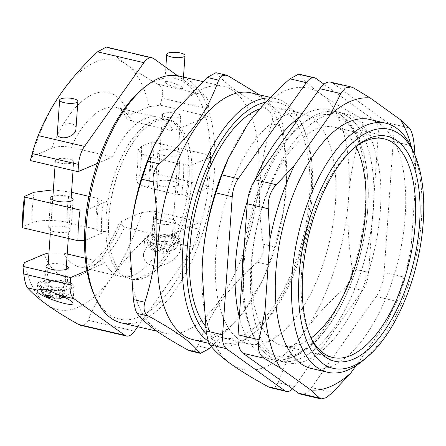 <?xml version="1.0" encoding="UTF-8"?>
<svg xmlns="http://www.w3.org/2000/svg" width="446" height="446" viewBox="0 0 446 446"><rect width="100%" height="100%" fill="white"/><g stroke="black" fill="none" stroke-linecap="round" stroke-linejoin="round"><path stroke-width="0.33" stroke-dasharray="2.23 1.67" d="M191.652 181.817A81.83 38.356 -76.8 0 1 124.847 276.024A81.83 38.356 -76.8 0 1 134.318 140.601A81.83 38.356 -76.8 0 1 191.652 181.817M373.369 208.923A127.879 59.942 -76.8 0 1 268.977 356.148A127.879 59.942 -76.8 0 1 283.773 144.51A127.879 59.942 -76.8 0 1 373.369 208.923M165.89 83.19C169.742 86.145 183.016 90.047 182.709 88.141C183.3 86.006 164.535 79.488 164.808 81.925L165.89 83.19M163.777 113.474A9.143 2.626 4 0 0 162.517 114.672A9.143 2.626 4 0 0 171.459 117.934A9.143 2.626 4 0 0 180.764 115.949A9.143 2.626 4 0 0 174.124 112.938A9.143 2.626 4 0 0 163.777 113.474M155.13 237.099A9.143 2.626 -176 0 1 165.483 236.564A9.143 2.626 -176 0 1 172.117 239.574A9.143 2.626 -176 0 1 162.812 241.559A9.143 2.626 -176 0 1 153.87 238.303A9.143 2.626 -176 0 1 155.13 237.099M157.315 241.364A11.234 3.228 -176 0 1 151.791 238.153A11.234 3.228 -176 0 1 163.219 235.717A11.234 3.228 -176 0 1 174.202 239.725A11.234 3.228 -176 0 1 157.315 241.364M175.323 248.851L174.804 249.375L166.481 251.706C168.56 250.552 170.339 248.227 171.816 244.731A13.48 3.875 4 0 0 166.297 243.438C164.819 246.939 163.041 249.258 160.961 250.412L161.301 245.573L152.8 243.583A13.48 3.875 4 0 0 149.555 244.971L158.057 246.956L153.062 249.091A13.48 3.875 4 0 0 158.581 250.384L163.576 248.249L172.072 250.234A13.48 3.875 4 0 0 174.029 249.621A13.48 3.875 4 0 0 175.323 248.851L166.821 246.861L171.816 244.731M166.481 251.706L166.821 246.861M166.297 243.438L161.301 245.573M160.961 250.412C157.483 249.32 154.762 247.045 152.8 243.583M149.555 244.971C151.517 248.428 154.238 250.708 157.717 251.8L158.057 246.956M158.581 250.384L161.803 253.261L166.52 253.144L172.072 250.234M163.236 253.088L163.576 248.249M157.717 251.8L155.32 251.734L153.062 249.091M176.755 242.78A16.045 4.611 4 0 0 178.958 240.673A16.045 4.611 4 0 0 163.275 234.953A16.045 4.611 4 0 0 146.946 238.432A16.045 4.611 4 0 0 158.592 243.717A16.045 4.611 4 0 0 176.755 242.78M50.22 287.079A11.234 3.228 -176 0 1 44.695 283.873A11.234 3.228 -176 0 1 56.124 281.437A11.234 3.228 -176 0 1 67.101 285.44A11.234 3.228 -176 0 1 50.22 287.079M48.034 282.814A9.143 2.626 -176 0 1 58.381 282.279A9.143 2.626 -176 0 1 65.021 285.295A9.143 2.626 -176 0 1 55.717 287.274A9.143 2.626 -176 0 1 46.774 284.018A9.143 2.626 -176 0 1 48.034 282.814M57.367 132.579L58.794 128.911C63.343 121.87 76.89 121.875 75.954 128.916M56.675 159.189A9.143 2.626 4 0 0 55.421 160.393A9.143 2.626 4 0 0 64.358 163.649A9.143 2.626 4 0 0 73.668 161.664A9.143 2.626 4 0 0 67.028 158.653A9.143 2.626 4 0 0 56.675 159.189M63.349 297.359L59.385 297.421C61.464 296.267 63.243 293.942 64.72 290.446A13.48 3.875 4 0 0 59.201 289.153C57.718 292.654 55.94 294.979 53.866 296.127L54.206 291.288L45.704 289.303A13.48 3.875 4 0 0 42.459 290.686L50.956 292.676L45.96 294.806M59.385 297.421L59.725 292.582L64.72 290.446M59.201 289.153L54.206 291.288M53.866 296.127C50.381 295.035 47.661 292.76 45.704 289.303M51.48 296.099L56.48 293.964L64.977 295.954A13.48 3.875 4 0 0 66.933 295.336A13.48 3.875 4 0 0 68.221 294.566L59.725 292.582M42.459 290.686C44.416 294.148 47.137 296.423 50.621 297.515M50.727 295.977L50.956 292.676M68.221 294.566L64.135 297.153M54.707 298.976L59.418 298.859M63.828 297.014L64.977 295.954M56.14 298.803L56.48 293.964M69.654 288.495A16.045 4.611 4 0 0 71.862 286.388A16.045 4.611 4 0 0 56.179 280.668A16.045 4.611 4 0 0 39.85 284.147A16.045 4.611 4 0 0 51.496 289.432A16.045 4.611 4 0 0 69.654 288.495M97.362 163.431L112.476 156.981L71.07 147.297C62.869 146.037 56.402 146.366 51.669 148.289L31.934 156.713A128.359 60.165 -76.8 0 1 61.765 92.277A128.359 60.165 -76.8 0 1 126.67 64.57A128.359 60.165 -76.8 0 1 149.042 106.722L129.312 115.146L126.759 118.48L131.988 121.295L173.394 130.979L207.842 116.272L160.17 105.128L149.042 106.722M31.934 156.713L30.35 160.538M112.476 156.981A81.83 38.356 -76.8 0 1 157.862 117.22A81.83 38.356 -76.8 0 1 173.394 130.979M207.842 116.272L208.349 109.002L162.004 98.17C163.621 91.564 162.372 86.948 158.252 84.316C145.24 76.946 134.714 70.362 126.67 64.57C118.58 58.766 112.119 53.135 107.285 47.677L106.248 47.07M158.252 84.316L204.597 95.149A19.256 9.026 -76.8 0 1 208.349 109.002M204.597 95.149L177.597 75.742M160.17 105.128L162.004 98.17M141.644 212.564L152.766 210.969L200.438 222.114L165.99 236.82L124.59 227.137L119.333 223.033L121.909 220.987L141.644 212.564A128.359 60.165 -76.8 0 1 111.818 276.999A128.359 60.165 -76.8 0 1 46.908 304.707A128.359 60.165 -76.8 0 1 24.536 262.555M48.954 252.871L63.672 253.144L67.212 253.969M158.559 223.58A11.234 3.228 -176 0 1 153.034 220.374A11.234 3.228 -176 0 1 164.463 217.938A11.234 3.228 -176 0 1 175.445 221.941A11.234 3.228 -176 0 1 158.559 223.58M46.607 289.214A18.292 5.257 4 0 0 74.103 286.544A18.292 5.257 4 0 0 56.224 280.027A18.292 5.257 4 0 0 37.609 283.99A18.292 5.257 4 0 0 46.607 289.214M153.703 243.499A18.292 5.257 4 0 0 181.199 240.829A18.292 5.257 4 0 0 163.32 234.306A18.292 5.257 4 0 0 144.705 238.275A18.292 5.257 4 0 0 153.703 243.499M152.17 265.476C163.437 268.57 180.519 257.978 180.714 247.775L180.318 244.207C179.002 235.889 167.217 233.135 157.901 238.961C149.326 242.88 144.537 248.26 143.528 255.095C143.411 260.414 146.288 263.876 152.17 265.476M80.648 325.318L85.013 324.577L88.224 320.295C94.53 304.679 102.396 290.251 111.818 276.999C121.189 263.737 133.12 250.256 147.604 236.558C152.237 231.842 154.232 225.838 153.586 218.546L152.766 210.969M153.586 218.546L199.931 229.383A19.256 9.026 -76.8 0 1 193.949 247.391L180.318 244.207M48.151 264.366A11.234 3.228 -176 0 1 66.398 265.638M85.292 258.201L105.072 262.822L86.964 270.555M199.931 229.383L200.438 222.114M165.99 236.82A81.83 38.356 -76.8 0 1 120.604 276.581A81.83 38.356 -76.8 0 1 105.072 262.822M137.702 326.717L193.949 247.391M355.919 146.667A112.314 52.645 103.2 0 0 334.277 127.16A112.314 52.645 103.2 0 0 251.912 260.771A112.314 52.645 103.2 0 0 283.138 345.89A112.314 52.645 103.2 0 0 311.18 338.001M310.204 336.005A112.314 52.645 -76.8 0 1 309.513 334.478A112.314 52.645 -76.8 0 1 301.596 272.389A112.314 52.645 -76.8 0 1 352.864 149.087A112.314 52.645 -76.8 0 1 354.157 148.027M108.896 217.146A81.83 38.356 -76.8 0 1 168.906 119.801A81.83 38.356 -76.8 0 1 187.621 208.215A81.83 38.356 -76.8 0 1 131.642 279.163A81.83 38.356 -76.8 0 1 108.896 217.146M300.649 394.147A25.673 12.031 103.2 0 0 311.498 387.624L332.571 392.547M353.862 88.068L332.788 83.14A25.673 12.031 103.2 0 0 330.659 82.153M332.788 83.14L388.249 123.012L409.322 127.935M414.328 146.411L393.255 141.482A25.673 12.031 103.2 0 0 388.249 123.012M393.255 141.482L384.095 272.478L405.169 277.406C402.983 286.421 400.324 294.427 397.191 301.424L386.37 322.876A149.22 69.944 103.2 0 0 411.006 248.712L405.169 277.406M397.191 301.424L376.117 296.495A25.673 12.031 103.2 0 0 384.095 272.478M376.117 296.495L311.498 387.624M250.986 265.755A127.879 59.942 -76.8 0 1 344.769 113.63A127.879 59.942 -76.8 0 1 374.021 251.8A127.879 59.942 -76.8 0 1 286.538 362.67A127.879 59.942 -76.8 0 1 250.986 265.755M415.036 155.531L416.029 176.867L411.006 248.712M416.029 176.867A149.22 69.944 103.2 0 0 411.574 147.671M386.37 322.876L355.936 365.798M311.38 368.48A127.879 59.942 103.2 0 0 398.863 257.61A127.879 59.942 103.2 0 0 369.611 119.439M412.383 149.455A127.879 59.942 -76.8 0 1 363.027 360.541M265.894 102.212A123.548 57.913 -76.8 0 1 303.403 127.746A123.548 57.913 -76.8 0 1 255.72 331.679A123.548 57.913 -76.8 0 1 206.805 334.472M205.489 326.115A118.251 55.427 103.2 0 0 222.716 337.862A118.251 55.427 103.2 0 0 303.615 235.337A118.251 55.427 103.2 0 0 276.565 107.57A118.251 55.427 103.2 0 0 260.079 108.746M54.089 231.703A11.234 3.228 4 0 0 70.975 230.064A11.234 3.228 4 0 0 59.993 226.061A11.234 3.228 4 0 0 48.564 228.497A11.234 3.228 4 0 0 54.089 231.703M52.923 196.112A11.234 3.228 -176 0 1 71.17 197.388M161.19 185.988A11.234 3.228 4 0 0 178.071 184.349A11.234 3.228 4 0 0 167.094 180.346A11.234 3.228 4 0 0 155.665 182.782A11.234 3.228 4 0 0 161.19 185.988M163.331 155.325A11.234 3.228 -176 0 1 157.806 152.119A11.234 3.228 -176 0 1 169.235 149.683A11.234 3.228 -176 0 1 180.217 153.686A11.234 3.228 -176 0 1 163.331 155.325M86.641 209.949L108.01 200.828A81.83 38.356 -76.8 0 1 166.146 119.154A81.83 38.356 -76.8 0 1 189.16 166.185L188.056 164.836L183.64 163.799L179.225 163.86L150.519 157.148L141.393 153.892L137.998 150.018L141.611 146.36L151.278 142.235L153.915 142.207L208.845 155.046L210.529 157.064A123.548 57.913 -76.8 0 1 208.388 187.727L187.019 196.848A81.83 38.356 -76.8 0 1 128.883 278.516A81.83 38.356 -76.8 0 1 105.864 231.485L101.454 231.546L97.033 230.515L95.929 229.166L67.223 222.454C55.471 219.594 38.624 219.872 31.967 222.911L22.3 227.036M93.749 293.808A123.548 57.913 -76.8 0 0 156.529 305.209A123.548 57.913 -76.8 0 0 208.388 187.727L206.699 185.709L151.774 172.864L149.137 172.897L139.47 177.023L135.879 180.295L138.929 184.365L148.373 187.811L177.079 194.523L181.494 194.462L185.91 195.499L187.019 196.848A81.83 38.356 -76.8 0 0 189.16 166.185L210.529 157.064A123.548 57.913 -76.8 0 0 141.432 89.875M88.854 196.346L98.075 198.503L99.179 199.853L103.595 200.884L108.01 200.828A81.83 38.356 -76.8 0 0 106.137 216.5A81.83 38.356 -76.8 0 0 105.864 231.485L84.495 240.611M53.364 189.818L71.522 192.293M188.056 164.836A85.041 39.861 -76.8 0 1 185.91 195.499M183.64 163.799A85.041 39.861 -76.8 0 1 181.494 194.462M179.225 163.86A81.83 38.356 -76.8 0 1 177.079 194.523M151.278 142.235A126.435 59.268 -76.8 0 1 149.137 172.897M153.915 142.207A128.359 60.165 -76.8 0 1 151.774 172.864M208.845 155.046A128.359 60.165 -76.8 0 1 206.699 185.709M211.454 346.693L242.195 313.962L262.499 280.272L268.698 264.868L257.214 262.187C225.486 290.881 210.038 312.663 197.829 345.923L209.313 348.61M257.214 262.187C262.081 257.526 264.077 251.522 263.196 244.174L274.68 246.861L268.698 264.868M274.68 246.861L283.232 212.268L286.611 179.281L283.093 126.48L271.614 123.798C273.465 117.248 272.211 112.632 267.856 109.945L279.341 112.626C280.718 114.622 281.972 119.238 283.093 126.48M279.341 112.626L259.483 94.842M250.897 92.835A126.753 59.413 -76.8 0 1 286.583 180.067A126.753 59.413 -76.8 0 1 263.842 277.323A126.753 59.413 -76.8 0 1 193.179 339.69M190.358 350.969L194.796 350.238L197.829 345.923M228.38 75.993L216.895 73.306C225.988 84.578 239.246 94.106 267.856 109.945M216.895 73.306L215.959 72.726M271.614 123.798C258.741 166.046 256.55 197.361 263.196 244.174M95.929 229.166A81.83 38.356 -76.8 0 1 98.075 198.503M97.033 230.515A85.041 39.861 -76.8 0 1 99.179 199.853M101.454 231.546A85.041 39.861 -76.8 0 1 103.595 200.884M269.947 97.914A126.753 59.413 -76.8 0 1 275.74 98.644A126.753 59.413 -76.8 0 1 302.042 124.635A126.753 59.413 -76.8 0 1 253.116 333.864A126.753 59.413 -76.8 0 1 218.022 345.494A126.753 59.413 -76.8 0 1 208.416 341.274M152.632 148.747A126.753 59.413 -76.8 0 1 223.295 86.379A126.753 59.413 -76.8 0 1 252.291 223.335A126.753 59.413 -76.8 0 1 165.577 333.234A126.753 59.413 -76.8 0 1 129.892 246.002M179.136 76.054A126.753 59.413 -76.8 0 1 208.126 213.01A126.753 59.413 -76.8 0 1 121.412 322.91M299.377 117.493A128.197 60.093 -76.8 0 1 335.916 112.041A128.197 60.093 -76.8 0 1 361.896 233.888A128.197 60.093 -76.8 0 1 292.453 356.828A128.197 60.093 -76.8 0 1 277.897 360.167A128.197 60.093 -76.8 0 1 239.296 317.05M247.575 200.354A128.197 60.093 -76.8 0 1 254.978 180.112M242.033 277.919A123.737 58.002 103.2 0 0 251.299 330.809A123.737 58.002 103.2 0 0 297.449 353.678A123.737 58.002 103.2 0 0 368.257 195.186A123.737 58.002 103.2 0 0 299.054 126.564A123.737 58.002 103.2 0 0 244.235 246.409M346.274 286.644C351.169 281.989 353.16 275.99 352.256 268.637L368.619 272.461A19.256 9.026 -76.8 0 1 362.637 290.469L346.274 286.644C328.635 302.165 314.458 317.513 303.743 332.688A144.404 67.686 -76.8 0 1 230.721 363.858A144.404 67.686 -76.8 0 1 202.049 270.098M270.7 387.747L275.143 387.022L278.159 382.696L294.527 386.526A19.256 9.026 -76.8 0 1 292.559 388.879M361.912 130.555C363.785 124.016 362.537 119.394 358.155 116.701L374.523 120.526A19.256 9.026 -76.8 0 1 378.275 134.38L361.912 130.555C354.531 153.452 350.099 175.802 348.605 197.611A144.404 67.686 -76.8 0 1 303.743 332.688C292.95 347.847 284.425 364.516 278.159 382.696M316.063 78.502L299.701 74.677C304.267 80.72 311.185 87.059 320.451 93.705A144.404 67.686 -76.8 0 1 348.605 197.611C347.049 219.41 348.265 243.081 352.256 268.637M294.527 386.526L362.637 290.469M227.962 159.216A144.404 67.686 -76.8 0 1 247.43 124.874A144.404 67.686 -76.8 0 1 320.451 93.705C329.644 100.333 342.216 107.999 358.155 116.701M368.619 272.461L378.275 134.38M299.701 74.677L298.775 74.097M374.523 120.526L323.963 84.177M244.04 264.132A127.879 59.942 -76.8 0 1 302.41 123.743A127.879 59.942 -76.8 0 1 337.823 112.007A127.879 59.942 -76.8 0 1 367.075 250.173A127.879 59.942 -76.8 0 1 279.592 361.048A127.879 59.942 -76.8 0 1 253.055 334.829A127.879 59.942 -76.8 0 1 244.04 264.132M215.786 254.309A118.251 55.427 -76.8 0 1 302.511 113.635A118.251 55.427 -76.8 0 1 329.561 241.403A118.251 55.427 -76.8 0 1 248.662 343.927A118.251 55.427 -76.8 0 1 215.786 254.309M51.669 148.289A94.663 44.371 -76.8 0 1 129.312 115.146M131.988 121.295A81.83 38.356 103.2 0 0 116.462 107.542A81.83 38.356 103.2 0 0 71.07 147.297M153.63 58.515L107.285 47.677M121.909 220.987A94.663 44.371 -76.8 0 1 44.266 254.131M63.672 253.144A81.83 38.356 103.2 0 0 79.198 266.898A81.83 38.356 103.2 0 0 124.59 227.137M157.901 238.961L147.604 236.558M88.224 320.295L134.569 331.133M150.519 157.148A81.83 38.356 -76.8 0 1 148.373 187.811M141.611 146.36A107.503 50.392 -76.8 0 1 139.47 177.023M31.967 222.911A107.503 50.392 -76.8 0 1 34.108 192.254M67.223 222.454A81.83 38.356 -76.8 0 1 69.37 191.791M182.709 88.141L183.484 77.074M164.808 81.925L165.834 67.285M172.117 239.574L180.764 115.949M153.87 238.303L162.517 114.672M174.804 249.375C177.296 246.972 178.684 244.073 178.958 240.673M146.946 238.432C147.096 244.899 149.889 249.336 155.32 251.734M166.52 253.144L161.803 253.261M65.021 285.295L66.136 269.378M68.299 238.443L70.908 201.124M73.049 170.523L73.668 161.664M46.774 284.018L47.889 268.102M50.259 234.222L52.661 199.847M55.009 166.302L55.421 160.393M67.703 295.09C70.2 292.688 71.583 289.788 71.862 286.388M39.85 284.147L40.564 289.421M126.759 118.48C121.886 108.913 118.296 108.055 116.462 107.542L157.862 117.22M119.327 223.028C110.775 242.529 101.571 255.798 91.72 262.839C85.771 266.619 81.601 267.968 79.198 266.898L120.604 276.581M72.927 303.364L74.103 286.544M37.124 290.937L37.609 283.99M180.714 247.775L181.199 240.829M143.528 255.095L144.705 238.275M153.034 220.374L151.791 238.153M175.445 221.941L174.202 239.725M45.938 266.089L44.695 283.873M68.344 267.656L67.101 285.44M383.961 138.778L334.277 127.16M332.816 357.508L283.138 345.89M50.71 197.834L48.564 228.497M73.116 199.401L70.975 230.064M157.806 152.119L155.665 182.782M180.217 153.686L178.071 184.349M137.992 150.018C138.21 159.568 137.502 169.664 135.874 180.295M286.583 180.067L286.611 179.281M263.842 277.323L262.499 280.272M168.906 119.801L166.146 119.154M131.642 279.163L128.883 278.516M303.403 127.746L302.042 124.635M255.72 331.679L253.116 333.864M275.74 98.644L270.438 97.406M218.022 345.494L209.202 343.437M223.295 86.379L202.635 81.551M165.577 333.234L156.992 331.227M277.897 360.167C283.528 360.117 289.125 358.846 294.689 356.36C323.724 343.833 350.55 298.368 362.035 247.201C375.727 187.342 366.997 127.288 335.916 112.041M251.299 330.809L253.055 334.829M299.054 126.564L302.41 123.743M302.511 113.635L276.565 107.57M248.662 343.927L222.716 337.862M309.513 334.478L310.879 337.594M352.864 149.087L355.462 146.901M344.769 113.63L337.823 112.007M286.538 362.67L279.592 361.048"/><path stroke-width="0.67" d="M167.991 53.13A9.143 2.626 4 0 0 166.737 54.328A9.143 2.626 4 0 0 175.679 57.59A9.143 2.626 4 0 0 184.984 55.605A9.143 2.626 4 0 0 178.344 52.595A9.143 2.626 4 0 0 167.991 53.13M60.896 98.845A9.143 2.626 4 0 0 59.641 100.049A9.143 2.626 4 0 0 68.578 103.305A9.143 2.626 4 0 0 77.888 101.32A9.143 2.626 4 0 0 71.248 98.31A9.143 2.626 4 0 0 60.896 98.845M77.888 101.32L75.954 128.916C75.775 137.847 56.285 141.689 57.367 132.579L59.641 100.049M50.727 295.977L50.621 297.515L48.218 297.449L45.96 294.806A13.48 3.875 4 0 0 51.48 296.099L54.707 298.976L59.418 298.859L63.828 297.014M64.135 297.153L63.349 297.359M97.551 51.831L143.896 62.669A19.256 9.026 -76.8 0 1 152.036 57.774L106.248 47.07L97.551 51.831C83.067 65.534 71.137 79.014 61.765 92.277C52.338 105.524 44.477 119.957 38.172 135.573C36.042 140.869 34.047 146.873 32.19 153.58L30.35 160.538L78.028 171.688L97.362 163.431M32.19 153.58L78.535 164.418L78.028 171.688M177.597 75.742L153.63 58.515A19.256 9.026 -76.8 0 0 152.036 57.774M143.896 62.669L84.517 146.405L38.172 135.573M78.535 164.418A19.256 9.026 -76.8 0 1 84.517 146.405M86.964 270.555L70.624 277.529L22.952 266.379L24.536 262.555L44.266 254.131L48.954 252.871M46.585 289.521L60.238 295.464C68.299 298.848 72.531 301.479 72.927 303.364C73.473 308.231 35.936 295.207 37.124 290.937L37.821 290.218C39.159 289.276 42.08 289.041 46.585 289.521M22.952 266.379L23.772 273.961C24.658 281.147 25.907 285.769 27.524 287.815C32.357 293.273 38.819 298.904 46.908 304.707C54.953 310.5 65.478 317.084 78.49 324.448L80.648 325.318L126.43 336.028A19.256 9.026 -76.8 0 1 124.835 335.286L78.49 324.448M60.238 295.464L73.869 298.647L124.835 335.286M66.398 265.638A11.234 3.228 -176 0 1 68.344 267.656A11.234 3.228 -176 0 1 51.463 269.295A11.234 3.228 -176 0 1 45.938 266.089A11.234 3.228 -176 0 1 48.151 264.366M67.212 253.969L85.292 258.201M70.624 277.529L70.117 284.793L23.772 273.961M73.869 298.647A19.256 9.026 -76.8 0 1 70.117 284.793M137.702 326.717L134.569 331.133A19.256 9.026 -76.8 0 1 126.43 336.028M311.18 338.001A112.314 52.645 103.2 0 0 359.972 248.511A112.314 52.645 103.2 0 0 355.919 146.667M354.157 148.027A112.314 52.645 -76.8 0 1 383.961 138.778A112.314 52.645 -76.8 0 1 409.657 260.13A112.314 52.645 -76.8 0 1 332.816 357.508A112.314 52.645 -76.8 0 1 310.204 336.005M319.592 398.088L298.519 393.166A25.673 12.031 103.2 0 0 300.649 394.147L321.109 398.93L319.592 398.088L310.834 389.971L280.423 368.106L264.132 358.222C258.925 354.782 257.258 348.621 259.126 339.746L264.963 311.052L269.986 239.207L268.286 208.75C267.717 199.094 270.371 191.089 276.264 184.733L294.622 165.042L330.062 115.062L340.883 93.61L345.382 87.946L351.113 86.942L353.862 88.068L370.152 97.953L400.569 119.818L409.322 127.935C411.769 130.734 413.436 136.889 414.328 146.411L415.036 155.531M298.519 393.166L243.059 353.293L264.132 358.222M259.126 339.746L238.053 334.818A25.673 12.031 103.2 0 0 243.059 353.293M238.053 334.818L247.212 203.822L268.286 208.75M276.264 184.733L255.19 179.81A25.673 12.031 103.2 0 0 247.212 203.822M255.19 179.81L319.81 88.682L340.883 93.61M351.119 86.937L330.659 82.153A25.673 12.031 103.2 0 0 319.81 88.682M411.574 147.671A149.22 69.944 103.2 0 0 400.569 119.818M370.152 97.953A149.22 69.944 103.2 0 0 330.062 115.062M294.622 165.042A149.22 69.944 103.2 0 0 269.986 239.207M264.963 311.052A149.22 69.944 103.2 0 0 280.423 368.106M310.834 389.971A149.22 69.944 103.2 0 0 350.93 372.856L332.571 392.547L326.071 397.743L321.109 398.925M355.936 365.798L350.93 372.856M385.851 123.235L369.611 119.439A127.879 59.942 103.2 0 0 275.829 271.564A127.879 59.942 103.2 0 0 311.38 368.48L327.62 372.276A127.879 59.942 -76.8 0 1 292.069 275.36A127.879 59.942 -76.8 0 1 385.851 123.235A127.879 59.942 -76.8 0 1 412.383 149.455L414.568 154.439A122.745 57.534 -76.8 0 1 367.192 357.045A122.745 57.534 -76.8 0 1 299.082 275.282A122.745 57.534 -76.8 0 1 348.181 147.063A122.745 57.534 -76.8 0 1 414.568 154.439M367.192 357.045L363.027 360.541A127.879 59.942 -76.8 0 1 327.62 372.276M206.805 334.472A123.548 57.913 -76.8 0 1 187.164 249.381A123.548 57.913 -76.8 0 1 265.894 102.212M260.079 108.746A118.251 55.427 103.2 0 0 189.845 248.238A118.251 55.427 103.2 0 0 205.489 326.115M71.17 197.388A11.234 3.228 -176 0 1 73.116 199.401A11.234 3.228 -176 0 1 56.235 201.046A11.234 3.228 -176 0 1 50.71 197.834A11.234 3.228 -176 0 1 52.923 196.112M86.641 209.949L80.046 210.027L25.121 197.182L24.446 196.379A126.435 59.268 -76.8 0 0 22.3 227.036L22.975 227.845L77.899 240.689L84.495 240.611A123.548 57.913 -76.8 0 1 85.041 225.503A123.548 57.913 -76.8 0 1 86.641 209.949A123.548 57.913 -76.8 0 1 141.432 89.875L144.036 87.689A126.753 59.413 -76.8 0 1 179.136 76.054L202.635 81.551M156.992 331.227L121.412 322.91A126.753 59.413 -76.8 0 1 95.109 296.919L93.749 293.808A123.548 57.913 -76.8 0 1 84.495 240.611M71.522 192.293L88.854 196.346M24.446 196.379L34.108 192.254L53.364 189.818M22.975 227.845A128.359 60.165 -76.8 0 1 25.121 197.182M133.376 299.589C134.502 306.831 135.757 311.447 137.134 313.443L148.618 316.125C144.259 313.438 143.01 308.822 144.861 302.271L133.376 299.589L129.864 246.789L130.327 237.701C131.509 219.265 135.333 199.763 141.795 179.208L153.279 181.896C156.708 204.764 157.728 225.392 156.334 243.784C155.152 262.22 151.328 281.716 144.861 302.271M148.618 316.125C177.229 331.963 190.487 341.491 199.579 352.764L188.095 350.082L190.358 350.969L200.51 353.349L199.579 352.764M211.454 346.693L209.313 348.61L200.51 353.343M259.483 94.842L228.38 75.993L226.111 75.101L215.964 72.72M215.959 72.726L207.156 77.459L218.64 80.146L221.673 75.831L226.111 75.101M218.64 80.146C206.437 113.407 190.988 135.188 159.261 163.883L147.777 161.201L141.795 179.208M153.279 181.896C152.398 174.548 154.394 168.543 159.261 163.883M209.202 343.437L193.179 339.69A126.753 59.413 -76.8 0 1 157.94 243.622A126.753 59.413 -76.8 0 1 250.897 92.835L270.438 97.406M147.777 161.201L153.976 145.797L174.96 111.227L207.156 77.459M188.095 350.082C159.484 334.244 146.227 324.71 137.134 313.443M208.416 341.274A126.753 59.413 -76.8 0 1 182.782 249.431A126.753 59.413 -76.8 0 1 269.947 97.914M129.864 246.789L129.892 246.002A126.753 59.413 -76.8 0 1 130.338 237.166A126.753 59.413 -76.8 0 1 152.632 148.747L153.976 145.797M95.109 296.919A126.753 59.413 -76.8 0 1 86.178 226.841A126.753 59.413 -76.8 0 1 144.036 87.689M77.899 240.689A128.359 60.165 -76.8 0 1 80.046 210.027M239.296 317.05A128.197 60.093 -76.8 0 1 247.575 200.354M254.978 180.112A128.197 60.093 -76.8 0 1 299.377 117.493M244.235 246.409A123.737 58.002 103.2 0 0 242.574 262.404A123.737 58.002 103.2 0 0 242.033 277.919M206.214 330.971C207.362 338.224 208.611 342.84 209.966 344.83L226.334 348.655A19.256 9.026 -76.8 0 1 222.576 334.801L206.214 330.971L202.049 270.176L202.562 259.951C204.056 238.142 208.488 215.792 215.87 192.895L232.232 196.719L222.576 334.801M202.049 270.098A144.404 67.686 -76.8 0 1 202.049 270.02A144.404 67.686 -76.8 0 1 202.562 259.951A144.404 67.686 -76.8 0 1 227.962 159.216L247.43 124.874C258.15 109.699 272.328 94.351 289.961 78.831L306.33 82.655A19.256 9.026 -76.8 0 1 314.463 77.766A19.256 9.026 -76.8 0 1 316.063 78.502L323.963 84.177M292.559 388.879A19.256 9.026 -76.8 0 1 286.388 391.421A19.256 9.026 -76.8 0 1 284.788 390.679L268.425 386.855C252.481 378.152 239.915 370.487 230.721 363.858C221.456 357.213 214.537 350.874 209.966 344.83M268.425 386.855L270.7 387.747L286.388 391.421M226.334 348.655L284.788 390.679M314.463 77.766L298.775 74.097L289.961 78.831M232.232 196.719A19.256 9.026 -76.8 0 1 238.214 178.712L221.852 174.882L215.87 192.895M221.852 174.882L229.172 156.557M306.33 82.655L238.214 178.712M302.734 273.727A115.525 54.15 -76.8 0 1 355.462 146.901A115.525 54.15 -76.8 0 1 418.281 184.811A115.525 54.15 -76.8 0 1 383.989 331.467A115.525 54.15 -76.8 0 1 310.879 337.594A115.525 54.15 -76.8 0 1 302.734 273.727M27.524 287.815L37.821 290.218M183.484 77.074L184.984 55.605M165.834 67.285L166.737 54.328M66.136 269.378L68.299 238.443M70.908 201.124L73.049 170.523M47.889 268.102L50.259 234.222M52.661 199.847L55.009 166.302M40.564 289.421L42.615 293.173L44.416 295.074L48.218 297.449"/></g></svg>
